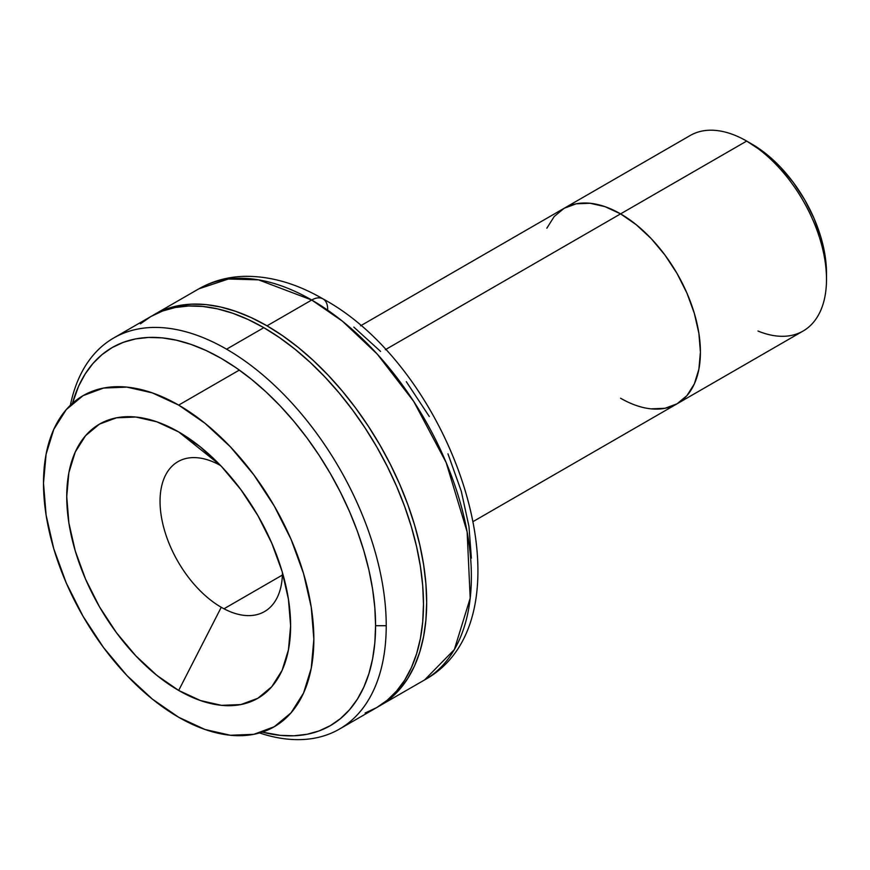 <?xml version="1.0" encoding="UTF-8"?>
<svg xmlns="http://www.w3.org/2000/svg" width="870" height="870" viewBox="0 0 870 870"><rect width="100%" height="100%" fill="white"/><g stroke="black" fill="none" stroke-linecap="round" stroke-linejoin="round"><path stroke-width="1.3" d="M620.582 398.232A112.893 65.174 60 0 0 677.034 403.821L664.941 408.302L651.13 408.856L664.941 408.302L677.034 403.821L686.963 395.589L694.336 383.909L698.882 369.239L700.415 352.143L698.882 333.275L694.336 313.363L686.963 293.168L677.034 273.463L664.941 255.019L651.13 238.532L636.155 224.645L620.582 213.879L605.009 206.658L590.034 203.254L576.234 203.808L564.141 208.289A112.893 65.174 60 0 1 620.582 213.879L746.678 141.081L620.582 213.879A112.893 65.174 60 0 1 694.336 313.363A112.893 65.174 60 0 1 677.034 403.821L803.119 331.024A112.893 65.174 -120 0 0 820.421 240.566A112.893 65.174 -120 0 0 746.678 141.081L766.524 154.197L780.51 167.16L793.386 182.548L804.674 199.774L813.939 218.152L820.823 237.01L825.064 255.595L826.5 273.202A105.368 60.835 -120 0 0 751.995 144.159L746.678 141.081A112.893 65.174 60 0 1 826.5 279.346A112.893 65.174 60 0 1 757.966 331.024M751.995 144.159L746.678 141.081A112.893 65.174 -120 0 0 690.225 135.492L564.141 208.289L554.212 216.521L546.838 228.201L554.212 216.521L564.141 208.289L360.593 325.804M223.971 608.782L282.391 575.048L223.971 608.782M620.582 213.879L385.345 349.696L620.582 213.879A112.893 65.174 -120 0 0 564.141 208.289L576.234 203.808L590.034 203.254L605.009 206.658L620.582 213.879A112.893 65.174 -120 0 1 694.336 313.363A112.893 65.174 -120 0 1 677.034 403.821L686.963 395.589L694.336 383.909L698.882 369.239L700.415 352.143L698.882 333.275L694.336 313.363L686.963 293.168L677.034 273.463L664.941 255.019L651.13 238.532L636.155 224.645L620.582 213.879M154.12 314.646L165.735 309.198L178.317 305.685L191.759 304.152L205.918 304.587L220.675 307.012L235.868 311.395L251.365 317.68L267.014 325.826L311.721 300.019L267.014 325.826A225.787 130.359 60 0 0 154.12 314.646L152.544 315.592A225.787 130.359 60 0 1 154.12 314.646L198.828 288.84C212.737 280.912 228.005 276.736 244.633 276.334C270.418 275.997 296.539 283.522 323.009 298.899A22.576 13.039 120 0 0 311.721 300.019L342.388 321.16L377.265 354.112L413.674 401.364L446.147 462.525L467.125 531.853L470.202 598.158L454.336 649.586L424.614 679.916A225.787 130.359 -120 0 0 459.219 498.988A225.787 130.359 -120 0 0 311.721 300.019A225.787 130.359 -120 0 0 198.828 288.84L228.429 279.009L258.499 279.835L311.721 300.019A22.576 13.039 -60 0 1 323.009 298.899A22.576 13.039 -60 0 1 327.685 309.241M220.654 465.602A86.554 49.971 -120 0 0 160.047 501.62A86.554 49.971 -120 0 0 221.252 607.282L178.676 690.443A158.307 91.394 60 0 1 66.74 496.563A158.307 91.394 60 0 1 178.676 431.933L156.839 421.809L135.84 417.034L116.482 417.807L99.517 424.092L85.597 435.642L75.255 452.019L68.882 472.584L66.74 496.563L68.882 523.022L75.255 550.949L85.597 579.268L99.517 606.89L116.482 632.762L135.84 655.871L156.839 675.359L178.676 690.443L200.513 700.567L221.513 705.342L240.859 704.569L257.825 698.284L271.744 686.734L282.097 670.368L288.459 649.792L290.613 625.813L288.459 599.354L282.097 571.438L271.744 543.119L257.825 515.486L240.859 489.625L221.513 466.505L200.513 447.028L178.676 431.933L220.088 465.015L178.676 431.933A158.307 91.394 60 0 1 202.764 448.866A158.307 91.394 60 0 1 287.992 596.494A158.307 91.394 60 0 1 178.676 690.443L221.252 607.282A86.554 49.971 -120 0 0 282.445 572.634M178.676 717.271A191.161 110.37 60 0 1 53.788 548.818A191.161 110.37 60 0 1 83.096 395.632A191.161 110.37 60 0 1 178.676 405.105L239.348 370.076L178.676 405.105A191.161 110.37 60 0 1 303.565 573.558A191.161 110.37 60 0 1 274.257 726.744A191.161 110.37 60 0 1 178.676 717.271L152.304 699.056L126.944 675.533L103.573 647.617L83.096 616.373L66.283 583.02L53.788 548.818L46.099 515.094L43.5 483.144L46.099 454.194L53.788 429.356L66.283 409.585L83.096 395.632L103.573 388.053L126.944 387.117L152.304 392.881L178.676 405.105L205.048 423.331L230.409 446.854L253.779 474.77L274.257 506.003L291.069 539.367L303.565 573.558L311.253 607.282L313.853 639.232L311.253 668.182L303.565 693.02L291.069 712.802L274.257 726.744L253.779 734.334L230.409 735.259L205.048 729.506L178.676 717.271M471.377 558.116L468.973 526.546L461.285 491.224L447.952 453.803M429.291 416.502L406.312 381.68M380.581 351.426L353.829 327.109M379.907 705.722L390.434 698.393L399.765 689.247L407.823 678.382L414.522 665.898L419.797 651.913L423.603 636.557L425.908 619.984L426.67 602.366L425.908 583.846L423.603 564.63L419.797 544.881L414.522 524.795L407.823 504.578L399.765 484.405L390.434 464.482L379.907 445.005L368.304 426.159L355.721 408.106L342.28 391.054L328.11 375.133L313.363 360.528L298.16 347.358L282.663 335.755L267.014 325.826A225.787 130.359 60 0 1 414.522 524.795A225.787 130.359 60 0 1 379.907 705.722A225.787 130.359 60 0 1 378.298 706.625L424.614 679.916C537.693 617.526 455.271 370.37 323.009 298.899M375.579 625.715A218.261 126.009 60 0 1 262.305 732.105L280.314 735.357L294.006 735.781L306.99 734.291L319.159 730.898L330.382 725.623L340.551 718.544L349.577 709.702L357.363 699.197L363.834 687.126L368.934 673.608L372.621 658.764L374.839 642.756L375.579 625.715L386.226 625.715L375.579 625.715A218.261 126.009 60 0 0 241.969 371.979A218.261 126.009 60 0 0 72.482 403.299L78.659 386.095L85.14 374.024L92.927 363.519L101.953 354.677L112.121 347.587L123.344 342.323L135.502 338.93L148.498 337.44L162.19 337.864L176.447 340.213L191.139 344.444L206.125 350.523L221.252 358.396L236.379 367.988L251.354 379.211L266.046 391.935L280.314 406.062L294.006 421.45L306.99 437.936L319.159 455.38L330.382 473.606L340.551 492.431L349.577 511.69L357.363 531.189L363.834 550.732L368.934 570.144L372.621 589.229L374.839 607.815L375.579 625.715M259.543 732.953A225.787 130.359 -120 0 0 386.226 625.715A225.787 130.359 60 0 1 339.463 729.071A225.787 130.359 60 0 1 259.543 732.953M365.106 713.008L376.721 707.571L387.237 700.23L396.568 691.095L404.626 680.22L411.325 667.736L416.599 653.751L420.417 638.395L422.711 621.832L423.483 604.204L422.711 585.695L420.417 566.468L416.599 546.719L411.325 526.644L404.626 506.416L396.568 486.254L387.237 466.331L376.721 446.854L365.106 427.996L352.524 409.955L339.082 392.892L324.923 376.982L310.166 362.366L294.974 349.196L279.477 337.593L263.827 327.675L226.57 349.185A225.787 130.359 -120 0 0 70.361 405.268A225.787 130.359 60 0 1 113.676 337.995A225.787 130.359 60 0 1 226.57 349.185L263.827 327.675A225.787 130.359 -120 0 0 150.934 316.495L140.407 323.825M339.463 729.071L376.721 707.571A225.787 130.359 -120 0 0 411.325 526.644A225.787 130.359 -120 0 0 263.827 327.675L248.178 319.529L232.681 313.233L217.478 308.861L202.732 306.436L188.562 305.99L175.12 307.534L162.538 311.047L150.934 316.495L113.676 337.995M226.57 349.185A225.787 130.359 60 0 1 386.226 625.715A225.787 130.359 -120 0 0 226.57 349.185M826.5 279.346L826.5 273.202M677.034 403.821L473.476 521.347"/></g></svg>
